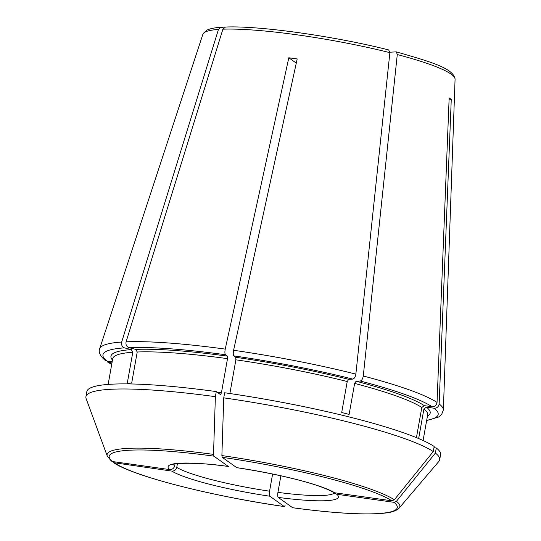 <?xml version="1.0" encoding="UTF-8"?>
<svg xmlns="http://www.w3.org/2000/svg" width="541" height="541" viewBox="0 0 541 541"><rect width="100%" height="100%" fill="white"/><g stroke="black" fill="none" stroke-linecap="round" stroke-linejoin="round"><path stroke-width="0.81" d="M229.878 393.523L235.883 359.812L235.734 357.297L233.78 355.897A170.246 22.519 10.1 0 1 352.806 379.099L348.715 379.315L347.227 381.513L341.702 412.519A159.947 21.153 10.1 0 1 349.114 414.42L354.632 383.413L356.12 381.216L360.218 380.999C361.746 380.519 362.768 378.856 363.275 376.009L397.283 54.546L396.377 51.902C431.759 62.08 453.574 68.382 455.076 79.202L443.363 409.95A174.587 23.087 10.1 0 0 439.15 403.944C438.636 406.785 436.966 408.218 434.139 408.232A170.246 22.519 10.1 0 1 426.687 420.283M439.15 403.944L451.262 99.416A131.558 17.4 -169.9 0 0 449.152 97.907L437.04 402.436C436.526 405.277 434.856 406.704 432.029 406.724L424.286 405.635L421.811 407.481L416.435 437.655M85.924 396.709A179.666 23.763 10.1 0 1 215.379 396.675A1042957.545 276269.893 -82 0 0 213.512 454.393A148.687 19.665 -169.9 0 0 107.267 456.083L86.127 398.609A179.666 23.763 10.1 0 1 85.924 396.709L86.831 391.616A179.666 23.763 10.1 0 1 216.285 391.583L220.586 394.632M175 463.941L174.648 465.889C173.904 468.405 172.254 469.635 169.698 469.581L112.535 461.547A146.313 19.348 10.1 0 1 213.844 456.137L228.417 466.511M215.379 396.675L216.285 391.583M236.782 467.688L222.216 457.314A146.313 19.348 10.1 0 1 391.833 500.797L334.669 492.763L333.121 492.175M433.267 451.566A1042957.545 996197.042 -54.4 0 1 394.342 499.776A148.687 19.665 -169.9 0 0 221.884 455.569A1042957.545 276269.893 -82 0 1 223.751 397.851A179.666 23.763 10.1 0 1 433.267 451.566L434.173 446.474A179.666 23.763 10.1 0 0 224.657 392.759L223.751 397.851M223.683 27.868L220.917 27.3L218.463 29.417L121.671 342.054C121.17 344.901 122.104 346.842 124.471 347.87L131.328 349.628L132.795 352.238L127.277 383.244A159.947 21.153 10.1 0 1 131.7 383.008L137.225 352.002A159.947 21.153 10.1 0 1 227.511 358.636L227.362 356.12L225.414 354.72C224.792 353.821 224.731 351.948 225.232 349.101L288.813 57.772L296.272 63.108M334.73 493.304L336.779 494.271L393.943 502.305A146.313 19.348 10.1 0 1 292.634 507.722L278.223 497.402C277.641 496.652 277.547 494.974 277.925 492.371L280.874 475.816M396.452 501.291A1042957.545 996197.042 -54.4 0 0 435.377 453.074A179.666 23.763 10.1 0 1 439.691 459.728A179.666 23.763 10.1 0 1 438.846 461.432L399.157 508.08A148.687 19.665 -169.9 0 0 396.452 501.291L393.943 502.305M435.377 453.074L436.283 447.982A179.666 23.763 10.1 0 1 440.597 454.636L439.691 459.728M388.952 49.995C334.521 36.179 258.686 25.495 225.435 27.05L222.892 29.18L126.094 341.817C125.593 344.664 126.526 346.605 128.893 347.633L135.75 349.391L137.225 352.002M285.073 505.612L284.262 506.545L269.851 496.225A86.492 11.442 10.1 0 1 171.808 471.089L113.61 462.663C133.005 476.154 212.194 496.307 284.356 506.579L284.262 506.545A146.313 19.348 10.1 0 1 114.645 463.055M233.78 355.897C233.157 354.997 233.097 353.124 233.604 350.277L297.185 58.949A131.558 17.4 -169.9 0 0 288.813 57.772M352.806 379.099C354.335 378.619 355.356 376.955 355.863 374.108L389.872 52.646L388.715 49.975M171.808 471.089C174.364 471.143 176.014 469.919 176.758 467.404L177.441 463.576M269.851 496.225C269.276 495.482 269.175 493.798 269.56 491.194L272.61 474.044M107.463 361.888L111.967 362.957M221.884 455.569L222.216 457.314M436.283 447.982L433.963 447.657M418.653 438.575L423.921 408.989L426.396 407.143L434.139 408.232M451.262 99.416L449.104 99.111M399.157 508.08C396.533 510.812 391.522 512.51 384.117 513.179C376.144 514.051 365.567 514.187 352.38 513.571C335.183 512.76 315.302 510.819 292.728 507.756L292.634 507.722M220.512 394.605L221.418 392.847L227.511 358.636M112.176 361.773L107.003 361.043A170.246 22.519 10.1 0 1 124.471 347.87M107.267 456.083L111.318 461.027L112.535 461.547M213.512 454.393L213.844 456.137M394.342 499.776L391.833 500.797M105.11 360.191L107.003 361.043M389.899 52.207L396.127 51.875M397.283 54.546A128.109 16.94 10.1 0 1 455.076 79.202M363.275 376.009A174.587 23.087 10.1 0 1 437.04 402.436M169.698 469.581A86.492 11.442 10.1 0 1 228.261 466.45M236.627 467.627A86.492 11.442 10.1 0 1 334.669 492.763M218.463 29.417A128.109 16.94 10.1 0 0 202.875 34.279L99.666 348.729A174.587 23.087 10.1 0 1 121.671 342.054M336.779 494.271A86.492 11.442 10.1 0 1 278.223 497.402M135.75 349.391A162.138 21.444 10.1 0 1 227.362 356.12M126.094 341.817A174.587 23.087 10.1 0 1 225.232 349.101M128.893 347.633A170.246 22.519 10.1 0 1 225.414 354.72M233.604 350.277A174.587 23.087 10.1 0 1 355.863 374.108M222.892 29.18A128.109 16.94 10.1 0 1 389.872 52.646M269.56 491.194A82.11 10.861 10.1 0 1 176.758 467.404M174.648 465.889A82.11 10.861 10.1 0 1 173.35 464.334M221.418 392.847A159.947 21.153 -169.9 0 0 217.272 392.286M334.365 492.925A82.11 10.861 10.1 0 1 277.925 492.371M354.632 383.413A159.947 21.153 10.1 0 1 421.811 407.481M235.883 359.812A159.947 21.153 10.1 0 1 347.227 381.513M423.921 408.989A159.947 21.153 10.1 0 1 427.661 414.825L423.082 440.523M108.139 384.421L112.717 358.73A159.947 21.153 10.1 0 1 132.795 352.238M426.396 407.143A162.138 21.444 10.1 0 1 427.424 416.151M112.481 360.049A162.138 21.444 10.1 0 1 131.328 349.628M235.734 357.297A162.138 21.444 10.1 0 1 348.715 379.315M111.744 364.181A170.246 22.519 10.1 0 1 109.113 362.558M356.12 381.216A162.138 21.444 10.1 0 1 424.286 405.635M360.218 380.999A170.246 22.519 10.1 0 1 432.029 406.724M202.875 34.279L206.777 30.195C209.915 28.673 214.628 27.706 220.911 27.293M172.356 464.733C168.589 463.901 193.854 461.148 228.424 466.518M236.769 467.688C276.329 473.679 317.547 483.336 333.107 492.202M334.69 493.324L335.089 493.717M426.633 420.573L438.602 417.023L441.652 414.46L443.363 409.95M99.666 348.729C100.024 348.445 96.467 352.996 105.076 360.232M107.436 361.922L111.696 364.478"/></g></svg>
